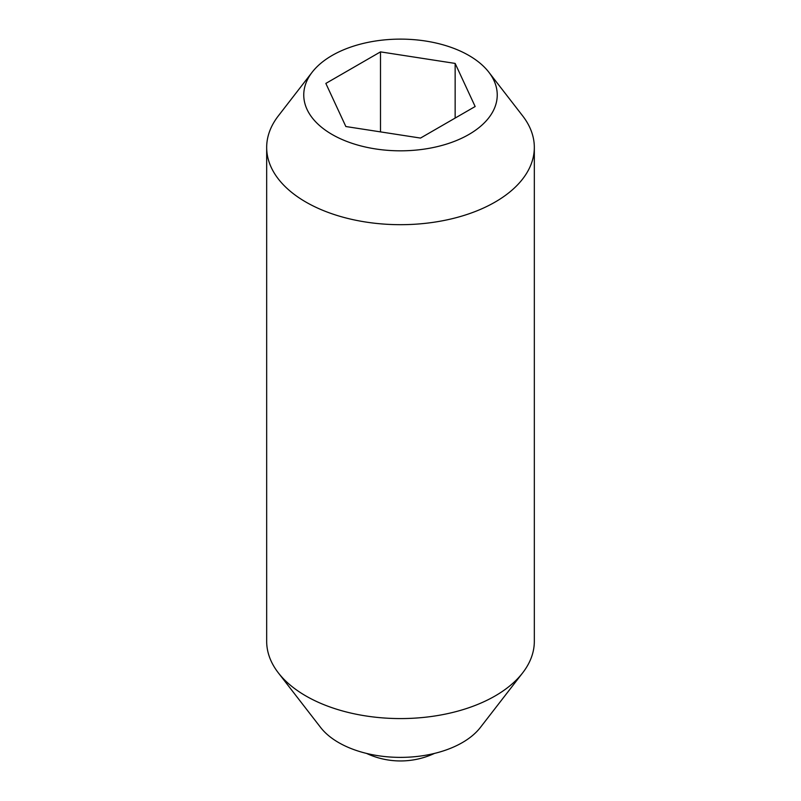 <?xml version="1.0" encoding="UTF-8"?>
<svg xmlns="http://www.w3.org/2000/svg" width="801" height="801" viewBox="0 0 801 801"><rect width="100%" height="100%" fill="white"/><g stroke="black" fill="none" stroke-linecap="round" stroke-linejoin="round"><path stroke-width="1.2" d="M488.81 72.17L522.663 115.885A133.827 77.266 180 0 1 534.327 147.424L534.327 641.321A133.827 77.266 180 0 1 522.663 672.86A133.827 77.266 180 0 1 305.872 695.949A133.827 77.266 180 0 1 278.337 672.86A133.827 77.266 180 0 1 266.673 641.321L266.673 147.424A133.827 77.266 180 0 1 278.337 115.885L312.19 72.17A96.741 55.85 180 0 1 468.905 55.479A96.741 55.85 180 0 1 488.81 72.17A96.741 55.85 180 0 1 455.358 140.976A96.741 55.85 180 0 1 332.095 134.468A96.741 55.85 180 0 1 312.19 72.17M522.663 672.86L480.35 727.498A87.469 50.503 180 0 1 338.653 742.587A87.469 50.503 180 0 1 320.65 727.498L278.337 672.86M534.327 147.424A133.827 77.266 180 0 1 451.714 218.803A133.827 77.266 180 0 1 305.872 202.052A133.827 77.266 180 0 1 266.673 147.424M380.495 131.885L380.495 51.875L455.148 63.419L475.153 106.523L420.505 138.072L345.852 126.528L325.847 83.424L380.495 51.875M455.148 118.067L455.148 63.419M366.548 753.421A80.3 80.3 0 0 0 434.452 753.421"/></g></svg>
